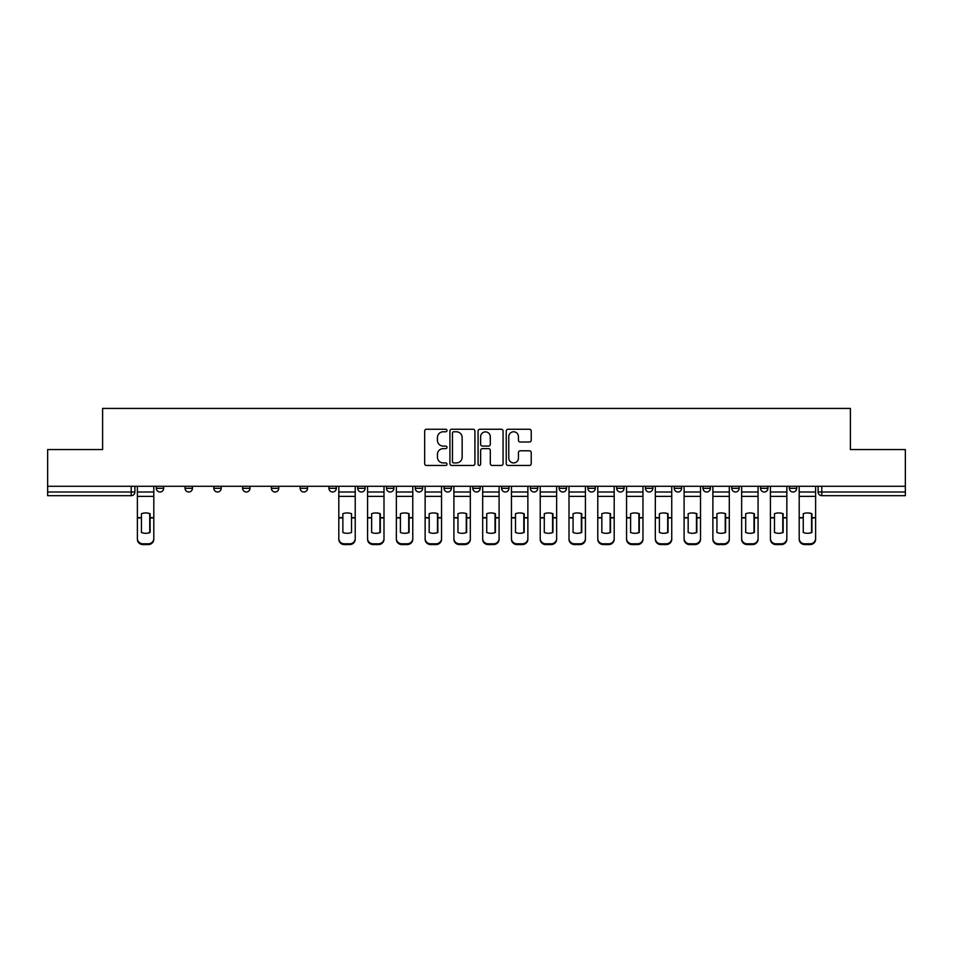 <?xml version="1.0" encoding="UTF-8"?>
<svg xmlns="http://www.w3.org/2000/svg" width="953" height="953" viewBox="0 0 953 953"><rect width="100%" height="100%" fill="white"/><g stroke="black" fill="none" stroke-linecap="round" stroke-linejoin="round"><path stroke-width="1.43" d="M446.993 430.518A1.263 1.263 0 0 0 445.718 429.255L426.479 429.255A1.811 1.811 0 0 0 424.669 431.066L424.669 463.646A1.811 1.811 0 0 0 426.479 465.457L445.718 465.457A1.263 1.263 0 0 0 446.993 464.194A1.263 1.263 0 0 0 445.718 462.932L443.228 462.932A5.789 5.789 0 0 1 437.439 457.13L437.439 454.414A5.789 5.789 0 0 1 443.228 448.625L445.718 448.625A1.263 1.263 0 0 0 446.993 447.362A1.263 1.263 0 0 0 445.718 446.087L443.228 446.087A5.789 5.789 0 0 1 437.439 440.298L437.439 437.582A5.789 5.789 0 0 1 443.228 431.78L445.718 431.78A1.263 1.263 0 0 0 446.993 430.518M760.554 488.305L760.554 486.28L760.554 488.305A3.693 3.693 0 0 0 764.246 491.998A3.693 3.693 0 0 1 760.554 488.305L767.939 488.305A3.693 3.693 0 0 1 764.246 491.998M731.785 488.305L731.785 486.28L731.785 488.305A3.693 3.693 0 0 0 735.466 491.998A3.693 3.693 0 0 1 731.785 488.305L739.159 488.305A3.693 3.693 0 0 1 735.466 491.998M645.455 486.28L645.455 488.305L652.841 488.305A3.693 3.693 0 0 1 649.148 491.998A3.693 3.693 0 0 1 645.455 488.305L645.455 486.28M616.686 486.28L616.686 488.305L624.06 488.305A3.693 3.693 0 0 1 620.367 491.998A3.693 3.693 0 0 1 616.686 488.305L616.686 486.28M472.807 486.28L472.807 488.305L480.193 488.305A3.693 3.693 0 0 1 476.5 491.998A3.693 3.693 0 0 1 472.807 488.305L472.807 486.28M415.258 486.28L415.258 488.305L422.644 488.305A3.693 3.693 0 0 1 418.951 491.998A3.693 3.693 0 0 1 415.258 488.305L415.258 486.28M386.489 486.28L386.489 488.305L393.863 488.305A3.693 3.693 0 0 1 390.182 491.998A3.693 3.693 0 0 1 386.489 488.305L386.489 486.28M357.709 486.28L357.709 488.305L365.094 488.305A3.693 3.693 0 0 1 361.401 491.998A3.693 3.693 0 0 1 357.709 488.305L357.709 486.28M300.159 486.28L300.159 488.305L307.545 488.305A3.693 3.693 0 0 1 303.852 491.998A3.693 3.693 0 0 1 300.159 488.305L300.159 486.28M271.391 488.305L271.391 486.28L271.391 488.305A3.693 3.693 0 0 0 275.083 491.998A3.693 3.693 0 0 1 271.391 488.305L278.764 488.305A3.693 3.693 0 0 1 275.083 491.998A3.693 3.693 0 0 0 278.764 488.305A3.693 3.693 0 0 1 275.083 491.998M242.61 488.305L242.61 486.28L242.61 488.305A3.693 3.693 0 0 0 246.303 491.998A3.693 3.693 0 0 1 242.61 488.305L249.996 488.305A3.693 3.693 0 0 1 246.303 491.998M213.841 486.28L213.841 488.305L221.215 488.305A3.693 3.693 0 0 1 217.534 491.998A3.693 3.693 0 0 1 213.841 488.305L213.841 486.28M529.415 442.013A1.811 1.811 0 0 0 531.226 440.203L531.226 431.066A1.811 1.811 0 0 0 529.415 429.255L508.044 429.255A1.811 1.811 0 0 0 506.234 431.066L506.234 463.646A1.811 1.811 0 0 0 508.044 465.457L529.415 465.457A1.811 1.811 0 0 0 531.226 463.646L531.226 452.604A1.811 1.811 0 0 0 529.415 450.793L520.267 450.793A1.811 1.811 0 0 0 518.456 452.604L518.456 458.083A4.848 4.848 0 0 1 513.619 462.932A4.848 4.848 0 0 1 508.771 458.083L508.771 436.629A4.848 4.848 0 0 1 513.619 431.78A4.848 4.848 0 0 1 518.456 436.629L518.456 440.203A1.811 1.811 0 0 0 520.267 442.013L529.415 442.013M47.65 486.28L47.65 449.566L102.614 449.566L102.614 408.432L850.386 408.432L850.386 449.566L905.35 449.566L905.35 486.28L47.65 486.28L47.65 491.998L134.897 491.998L134.897 486.28M474.916 431.066A1.811 1.811 0 0 0 473.105 429.255L451.746 429.255A1.811 1.811 0 0 0 449.935 431.066L449.935 463.646A1.811 1.811 0 0 0 451.746 465.457L473.105 465.457A1.811 1.811 0 0 0 474.916 463.646L474.916 431.066M479.895 429.255L501.254 429.255A1.811 1.811 0 0 1 503.065 431.066L503.065 463.646A1.811 1.811 0 0 1 501.254 465.457L492.117 465.457A1.811 1.811 0 0 1 490.307 463.646L490.307 450.435A1.811 1.811 0 0 0 488.496 448.625L482.432 448.625A1.811 1.811 0 0 0 480.622 450.435L480.622 464.194A1.263 1.263 0 0 1 479.347 465.457A1.263 1.263 0 0 1 478.084 464.194L478.084 431.066A1.811 1.811 0 0 1 479.895 429.255M818.103 486.28L818.103 491.998L905.35 491.998L905.35 495.679L821.796 495.679A3.693 3.693 0 0 1 818.103 491.998L818.103 486.28M905.35 486.28L905.35 491.998M131.204 486.28L131.204 495.679A3.693 3.693 0 0 0 134.897 491.998A3.693 3.693 0 0 1 131.204 495.679L47.65 495.679L47.65 491.998M796.708 486.28L796.708 488.305A3.693 3.693 0 0 1 793.015 491.998A3.693 3.693 0 0 1 789.334 488.305L796.708 488.305M789.334 486.28L789.334 488.305M767.939 486.28L767.939 488.305L767.939 486.28M739.159 486.28L739.159 488.305L739.159 486.28M710.39 486.28L710.39 488.305A3.693 3.693 0 0 1 706.697 491.998A3.693 3.693 0 0 1 703.004 488.305L710.39 488.305L710.39 486.28M703.004 486.28L703.004 488.305M681.609 486.28L681.609 488.305A3.693 3.693 0 0 1 677.917 491.998A3.693 3.693 0 0 1 674.236 488.305L681.609 488.305A3.693 3.693 0 0 1 677.917 491.998A3.693 3.693 0 0 0 681.609 488.305M674.236 486.28L674.236 488.305M652.841 486.28L652.841 488.305M624.06 486.28L624.06 488.305M595.291 486.28L595.291 488.305A3.693 3.693 0 0 1 591.599 491.998A3.693 3.693 0 0 1 587.906 488.305L595.291 488.305M587.906 486.28L587.906 488.305M566.511 486.28L566.511 488.305A3.693 3.693 0 0 1 562.818 491.998A3.693 3.693 0 0 1 559.137 488.305L566.511 488.305A3.693 3.693 0 0 1 562.818 491.998A3.693 3.693 0 0 0 566.511 488.305M559.137 486.28L559.137 488.305M537.742 486.28L537.742 488.305A3.693 3.693 0 0 1 534.049 491.998A3.693 3.693 0 0 1 530.356 488.305A3.693 3.693 0 0 0 534.049 491.998M530.356 486.28L530.356 488.305L537.742 488.305M508.962 486.28L508.962 488.305A3.693 3.693 0 0 1 505.269 491.998A3.693 3.693 0 0 1 501.588 488.305L508.962 488.305M501.588 486.28L501.588 488.305M480.193 486.28L480.193 488.305M451.412 486.28L451.412 488.305A3.693 3.693 0 0 1 447.731 491.998A3.693 3.693 0 0 1 444.038 488.305L451.412 488.305M444.038 486.28L444.038 488.305M422.644 486.28L422.644 488.305M393.863 486.28L393.863 488.305M365.094 486.28L365.094 488.305L365.094 486.28M336.314 486.28L336.314 488.305A3.693 3.693 0 0 1 332.633 491.998A3.693 3.693 0 0 1 328.94 488.305A3.693 3.693 0 0 0 332.633 491.998M328.94 486.28L328.94 488.305L336.314 488.305M307.545 486.28L307.545 488.305A3.693 3.693 0 0 1 303.852 491.998A3.693 3.693 0 0 0 307.545 488.305L307.545 486.28M278.764 486.28L278.764 488.305M249.996 486.28L249.996 488.305L249.996 486.28M221.215 486.28L221.215 488.305A3.693 3.693 0 0 1 217.534 491.998A3.693 3.693 0 0 0 221.215 488.305L221.215 486.28M185.061 486.28L185.061 488.305L192.446 488.305L192.446 486.28L192.446 488.305A3.693 3.693 0 0 1 188.754 491.998A3.693 3.693 0 0 1 185.061 488.305A3.693 3.693 0 0 0 188.754 491.998A3.693 3.693 0 0 0 192.446 488.305A3.693 3.693 0 0 1 188.754 491.998M163.666 486.28L163.666 488.305A3.693 3.693 0 0 1 159.985 491.998A3.693 3.693 0 0 1 156.292 488.305L163.666 488.305L163.666 486.28M156.292 486.28L156.292 488.305M453.735 431.78A1.263 1.263 0 0 0 452.461 433.055L452.461 461.657A1.263 1.263 0 0 0 453.735 462.932L456.356 462.932A5.789 5.789 0 0 0 462.157 457.13L462.157 437.582A5.789 5.789 0 0 0 456.356 431.78L453.735 431.78M490.307 436.724A4.848 4.848 0 0 0 485.458 431.876A4.848 4.848 0 0 0 480.622 436.724L480.622 444.277A1.811 1.811 0 0 0 482.432 446.087L488.496 446.087A1.811 1.811 0 0 0 490.307 444.277L490.307 436.724M149.74 532.632L149.74 513.56M145.595 512.94A11.436 10.066 180 0 1 149.74 513.691M137.387 518.694L137.387 538.552A5.539 5.253 0 0 0 142.914 543.806L148.263 543.806A5.539 5.253 0 0 0 153.802 538.552L153.802 539.315A5.539 5.253 180 0 1 148.263 544.568L148.263 543.806M145.595 533.311A11.436 10.84 180 0 0 149.74 532.501M150.109 517.932L150.109 513.691A11.436 10.066 180 0 0 145.773 512.94A11.436 10.066 180 0 0 141.449 513.691L141.449 532.501A11.436 10.84 180 0 0 150.109 532.501L150.109 517.932L153.802 517.932L153.802 538.552M153.802 486.28L153.802 517.932M137.387 486.28L137.387 538.552M142.914 543.806L142.914 544.568L148.263 544.568M142.914 544.568A5.539 5.253 180 0 1 137.387 539.315M379.937 532.632L379.937 513.56M375.792 512.94A11.436 10.066 180 0 1 379.937 513.691M367.584 518.694L367.584 538.552A5.539 5.253 0 0 0 373.111 543.806L378.46 543.806A5.539 5.253 0 0 0 383.999 538.552L383.999 539.315A5.539 5.253 180 0 1 378.46 544.568L378.46 543.806M375.792 533.311A11.436 10.84 180 0 0 379.937 532.501M408.718 532.632L408.718 513.56M404.56 512.94A11.436 10.066 180 0 1 408.718 513.691M396.353 518.694L396.353 538.552A5.539 5.253 0 0 0 401.892 543.806L407.241 543.806A5.539 5.253 0 0 0 412.768 538.552L412.768 539.315A5.539 5.253 180 0 1 407.241 544.568L407.241 543.806M404.56 533.311A11.436 10.84 180 0 0 408.718 532.501M437.487 532.632L437.487 513.56M433.341 512.94A11.436 10.066 180 0 1 437.487 513.691M425.133 518.694L425.133 538.552A5.539 5.253 0 0 0 430.661 543.806L436.009 543.806A5.539 5.253 0 0 0 441.549 538.552L441.549 539.315A5.539 5.253 180 0 1 436.009 544.568L436.009 543.806M433.341 533.311A11.436 10.84 180 0 0 437.487 532.501M466.267 532.632L466.267 513.56M462.11 512.94A11.436 10.066 180 0 1 466.267 513.691M453.902 518.694L453.902 538.552A5.539 5.253 0 0 0 459.441 543.806L464.79 543.806A5.539 5.253 0 0 0 470.317 538.552L470.317 539.315A5.539 5.253 180 0 1 464.79 544.568L464.79 543.806M462.11 533.311A11.436 10.84 180 0 0 466.267 532.501M495.036 532.632L495.036 513.56M490.89 512.94A11.436 10.066 180 0 1 495.036 513.691M482.683 518.694L482.683 538.552A5.539 5.253 0 0 0 488.21 543.806L493.559 543.806A5.539 5.253 0 0 0 499.098 538.552L499.098 539.315A5.539 5.253 180 0 1 493.559 544.568L493.559 543.806M490.89 533.311A11.436 10.84 180 0 0 495.036 532.501M523.816 532.632L523.816 513.56M519.659 512.94A11.436 10.066 180 0 1 523.816 513.691M511.451 518.694L511.451 538.552A5.539 5.253 0 0 0 516.991 543.806L522.339 543.806A5.539 5.253 0 0 0 527.867 538.552L527.867 539.315A5.539 5.253 180 0 1 522.339 544.568L522.339 543.806M519.659 533.311A11.436 10.84 180 0 0 523.816 532.501M552.585 532.632L552.585 513.56M548.44 512.94A11.436 10.066 180 0 1 552.585 513.691M540.232 518.694L540.232 538.552A5.539 5.253 0 0 0 545.759 543.806L551.108 543.806A5.539 5.253 0 0 0 556.647 538.552L556.647 539.315A5.539 5.253 180 0 1 551.108 544.568L551.108 543.806M548.44 533.311A11.436 10.84 180 0 0 552.585 532.501M581.366 532.632L581.366 513.56M577.208 512.94A11.436 10.066 180 0 1 581.366 513.691M569.001 518.694L569.001 538.552A5.539 5.253 0 0 0 574.54 543.806L579.889 543.806A5.539 5.253 0 0 0 585.416 538.552L585.416 539.315A5.539 5.253 180 0 1 579.889 544.568L579.889 543.806M577.208 533.311A11.436 10.84 180 0 0 581.366 532.501M610.134 532.632L610.134 513.56M605.989 512.94A11.436 10.066 180 0 1 610.134 513.691M597.781 518.694L597.781 538.552A5.539 5.253 0 0 0 603.309 543.806L608.657 543.806A5.539 5.253 0 0 0 614.197 538.552L614.197 539.315A5.539 5.253 180 0 1 608.657 544.568L608.657 543.806M605.989 533.311A11.436 10.84 180 0 0 610.134 532.501M638.915 532.632L638.915 513.56M634.758 512.94A11.436 10.066 180 0 1 638.915 513.691M626.55 518.694L626.55 538.552A5.539 5.253 0 0 0 632.089 543.806L637.438 543.806A5.539 5.253 0 0 0 642.965 538.552L642.965 539.315A5.539 5.253 180 0 1 637.438 544.568L637.438 543.806M634.758 533.311A11.436 10.84 180 0 0 638.915 532.501M667.684 532.632L667.684 513.56M663.538 512.94A11.436 10.066 180 0 1 667.684 513.691M655.33 518.694L655.33 538.552A5.539 5.253 0 0 0 660.858 543.806L666.207 543.806A5.539 5.253 0 0 0 671.746 538.552L671.746 539.315A5.539 5.253 180 0 1 666.207 544.568L666.207 543.806M663.538 533.311A11.436 10.84 180 0 0 667.684 532.501M696.464 532.632L696.464 513.56M692.307 512.94A11.436 10.066 180 0 1 696.464 513.691M684.099 518.694L684.099 538.552A5.539 5.253 0 0 0 689.638 543.806L694.987 543.806A5.539 5.253 0 0 0 700.515 538.552L700.515 539.315A5.539 5.253 180 0 1 694.987 544.568L694.987 543.806M692.307 533.311A11.436 10.84 180 0 0 696.464 532.501M725.233 532.632L725.233 513.56M721.087 512.94A11.436 10.066 180 0 1 725.233 513.691M712.88 518.694L712.88 538.552A5.539 5.253 0 0 0 718.407 543.806L723.756 543.806A5.539 5.253 0 0 0 729.295 538.552L729.295 539.315A5.539 5.253 180 0 1 723.756 544.568L723.756 543.806M721.087 533.311A11.436 10.84 180 0 0 725.233 532.501M754.002 532.632L754.002 513.56M749.856 512.94A11.436 10.066 180 0 1 754.002 513.691M758.064 486.28L758.064 539.315A5.539 5.253 180 0 1 752.536 544.568L752.536 543.806A5.539 5.253 0 0 0 758.064 538.552L758.064 539.315M741.648 518.694L741.648 538.552A5.539 5.253 0 0 0 747.188 543.806L752.536 543.806M749.856 533.311A11.436 10.84 180 0 0 754.002 532.501M351.538 517.932L351.538 513.691A11.436 10.066 180 0 0 347.202 512.94A11.436 10.066 180 0 0 342.866 513.691L342.866 532.501A11.436 10.84 180 0 0 351.538 532.501L351.538 517.932L355.219 517.932L355.219 539.315A5.539 5.253 180 0 1 349.691 544.568L349.691 543.806A5.539 5.253 0 0 0 355.219 538.552M355.219 486.28L355.219 517.932M338.803 486.28L338.803 538.552A5.539 5.253 0 0 0 344.343 543.806L349.691 543.806M344.343 543.806L344.343 544.568L349.691 544.568M344.343 544.568A5.539 5.253 180 0 1 338.803 539.315L338.803 538.552M380.307 517.932L380.307 513.691A11.436 10.066 180 0 0 375.97 512.94A11.436 10.066 180 0 0 371.634 513.691L371.634 532.501A11.436 10.84 180 0 0 380.307 532.501L380.307 517.932L383.999 517.932L383.999 538.552M383.999 486.28L383.999 517.932M367.584 486.28L367.584 538.552M373.111 543.806L373.111 544.568L378.46 544.568M373.111 544.568A5.539 5.253 180 0 1 367.584 539.315M409.087 517.932L409.087 513.691A11.436 10.066 180 0 0 404.751 512.94A11.436 10.066 180 0 0 400.415 513.691L400.415 532.501A11.436 10.84 180 0 0 409.087 532.501L409.087 517.932L412.768 517.932L412.768 538.552M412.768 486.28L412.768 517.932M396.353 486.28L396.353 538.552M401.892 543.806L401.892 544.568L407.241 544.568M401.892 544.568A5.539 5.253 180 0 1 396.353 539.315M437.856 517.932L437.856 513.691A11.436 10.066 180 0 0 433.52 512.94A11.436 10.066 180 0 0 429.184 513.691L429.184 532.501A11.436 10.84 180 0 0 437.856 532.501L437.856 517.932L441.549 517.932L441.549 538.552M441.549 486.28L441.549 517.932M425.133 486.28L425.133 538.552M430.661 543.806L430.661 544.568L436.009 544.568M430.661 544.568A5.539 5.253 180 0 1 425.133 539.315M466.636 517.932L466.636 513.691A11.436 10.066 180 0 0 462.3 512.94A11.436 10.066 180 0 0 457.964 513.691L457.964 532.501A11.436 10.84 180 0 0 466.636 532.501L466.636 517.932L470.317 517.932L470.317 538.552M470.317 486.28L470.317 517.932M453.902 486.28L453.902 538.552M459.441 543.806L459.441 544.568L464.79 544.568M459.441 544.568A5.539 5.253 180 0 1 453.902 539.315M495.405 517.932L495.405 513.691A11.436 10.066 180 0 0 491.069 512.94A11.436 10.066 180 0 0 486.733 513.691L486.733 532.501A11.436 10.84 180 0 0 495.405 532.501L495.405 517.932L499.098 517.932L499.098 538.552M499.098 486.28L499.098 517.932M482.683 486.28L482.683 538.552M488.21 543.806L488.21 544.568L493.559 544.568M488.21 544.568A5.539 5.253 180 0 1 482.683 539.315M524.186 517.932L524.186 513.691A11.436 10.066 180 0 0 519.85 512.94A11.436 10.066 180 0 0 515.513 513.691L515.513 532.501A11.436 10.84 180 0 0 524.186 532.501L524.186 517.932L527.867 517.932L527.867 538.552M527.867 486.28L527.867 517.932M511.451 486.28L511.451 538.552M516.991 543.806L516.991 544.568L522.339 544.568M516.991 544.568A5.539 5.253 180 0 1 511.451 539.315M552.954 517.932L552.954 513.691A11.436 10.066 180 0 0 548.618 512.94A11.436 10.066 180 0 0 544.282 513.691L544.282 532.501A11.436 10.84 180 0 0 552.954 532.501L552.954 517.932L556.647 517.932L556.647 538.552M556.647 486.28L556.647 517.932M540.232 486.28L540.232 538.552M545.759 543.806L545.759 544.568L551.108 544.568M545.759 544.568A5.539 5.253 180 0 1 540.232 539.315M581.735 517.932L581.735 513.691A11.436 10.066 180 0 0 577.399 512.94A11.436 10.066 180 0 0 573.063 513.691L573.063 532.501A11.436 10.84 180 0 0 581.735 532.501L581.735 517.932L585.416 517.932L585.416 538.552M585.416 486.28L585.416 517.932M569.001 486.28L569.001 538.552M574.54 543.806L574.54 544.568L579.889 544.568M574.54 544.568A5.539 5.253 180 0 1 569.001 539.315M610.504 517.932L610.504 513.691A11.436 10.066 180 0 0 606.168 512.94A11.436 10.066 180 0 0 601.831 513.691L601.831 532.501A11.436 10.84 180 0 0 610.504 532.501L610.504 517.932L614.197 517.932L614.197 538.552M614.197 486.28L614.197 517.932M597.781 486.28L597.781 538.552M603.309 543.806L603.309 544.568L608.657 544.568M603.309 544.568A5.539 5.253 180 0 1 597.781 539.315M639.284 517.932L639.284 513.691A11.436 10.066 180 0 0 634.948 512.94A11.436 10.066 180 0 0 630.612 513.691L630.612 532.501A11.436 10.84 180 0 0 639.284 532.501L639.284 517.932L642.965 517.932L642.965 538.552M642.965 486.28L642.965 517.932M626.55 486.28L626.55 538.552M632.089 543.806L632.089 544.568L637.438 544.568M632.089 544.568A5.539 5.253 180 0 1 626.55 539.315M668.053 517.932L668.053 513.691A11.436 10.066 180 0 0 663.717 512.94A11.436 10.066 180 0 0 659.381 513.691L659.381 532.501A11.436 10.84 180 0 0 668.053 532.501L668.053 517.932L671.746 517.932L671.746 538.552M671.746 486.28L671.746 517.932M655.33 486.28L655.33 538.552M660.858 543.806L660.858 544.568L666.207 544.568M660.858 544.568A5.539 5.253 180 0 1 655.33 539.315M696.822 517.932L696.822 513.691A11.436 10.066 180 0 0 692.497 512.94A11.436 10.066 180 0 0 688.161 513.691L688.161 532.501A11.436 10.84 180 0 0 696.822 532.501L696.822 517.932L700.515 517.932L700.515 538.552M700.515 486.28L700.515 517.932M684.099 486.28L684.099 538.552M689.638 543.806L689.638 544.568L694.987 544.568M689.638 544.568A5.539 5.253 180 0 1 684.099 539.315M725.602 517.932L725.602 513.691A11.436 10.066 180 0 0 721.266 512.94A11.436 10.066 180 0 0 716.93 513.691L716.93 532.501A11.436 10.84 180 0 0 725.602 532.501L725.602 517.932L729.295 517.932L729.295 538.552M729.295 486.28L729.295 517.932M712.88 486.28L712.88 538.552M718.407 543.806L718.407 544.568L723.756 544.568M718.407 544.568A5.539 5.253 180 0 1 712.88 539.315M754.371 517.932L754.371 513.691A11.436 10.066 180 0 0 750.047 512.94A11.436 10.066 180 0 0 745.711 513.691L745.711 532.501A11.436 10.84 180 0 0 754.371 532.501L754.371 517.932L758.064 517.932M741.648 486.28L741.648 538.552M747.188 543.806L747.188 544.568L752.536 544.568M747.188 544.568A5.539 5.253 180 0 1 741.648 539.315M782.782 532.632L782.782 513.56M778.637 512.94A11.436 10.066 180 0 1 782.782 513.691M770.429 518.694L770.429 538.552A5.539 5.253 0 0 0 775.956 543.806L781.305 543.806A5.539 5.253 0 0 0 786.844 538.552L786.844 539.315A5.539 5.253 180 0 1 781.305 544.568L781.305 543.806M778.637 533.311A11.436 10.84 180 0 0 782.782 532.501M783.152 517.932L783.152 513.691A11.436 10.066 180 0 0 778.815 512.94A11.436 10.066 180 0 0 774.479 513.691L774.479 532.501A11.436 10.84 180 0 0 783.152 532.501L783.152 517.932L786.844 517.932L786.844 538.552M786.844 486.28L786.844 517.932M770.429 486.28L770.429 538.552M775.956 543.806L775.956 544.568L781.305 544.568M775.956 544.568A5.539 5.253 180 0 1 770.429 539.315M811.551 532.632L811.551 513.56M807.405 512.94A11.436 10.066 180 0 1 811.551 513.691M799.198 518.694L799.198 538.552A5.539 5.253 0 0 0 804.737 543.806L810.086 543.806A5.539 5.253 0 0 0 815.613 538.552L815.613 539.315A5.539 5.253 180 0 1 810.086 544.568L810.086 543.806M807.405 533.311A11.436 10.84 180 0 0 811.551 532.501M811.92 517.932L811.92 513.691A11.436 10.066 180 0 0 807.596 512.94A11.436 10.066 180 0 0 803.26 513.691L803.26 532.501A11.436 10.84 180 0 0 811.92 532.501L811.92 517.932L815.613 517.932L815.613 538.552M815.613 486.28L815.613 517.932M799.198 486.28L799.198 538.552M804.737 543.806L804.737 544.568L810.086 544.568M804.737 544.568A5.539 5.253 180 0 1 799.198 539.315M821.796 486.28L821.796 495.679M150.109 517.646L153.802 517.646M137.387 517.646L141.449 517.646M137.387 496.37L153.802 496.37M137.387 517.932L141.449 517.932M137.387 491.998L153.802 491.998M351.538 517.646L355.219 517.646M338.803 517.646L342.866 517.646M338.803 496.37L355.219 496.37M338.803 517.932L342.866 517.932M338.803 491.998L355.219 491.998M380.307 517.646L383.999 517.646M367.584 517.646L371.634 517.646M367.584 496.37L383.999 496.37M367.584 517.932L371.634 517.932M367.584 491.998L383.999 491.998M409.087 517.646L412.768 517.646M396.353 517.646L400.415 517.646M396.353 496.37L412.768 496.37M396.353 517.932L400.415 517.932M396.353 491.998L412.768 491.998M437.856 517.646L441.549 517.646M425.133 517.646L429.184 517.646M425.133 496.37L441.549 496.37M425.133 517.932L429.184 517.932M425.133 491.998L441.549 491.998M466.636 517.646L470.317 517.646M453.902 517.646L457.964 517.646M453.902 496.37L470.317 496.37M453.902 517.932L457.964 517.932M453.902 491.998L470.317 491.998M495.405 517.646L499.098 517.646M482.683 517.646L486.733 517.646M482.683 496.37L499.098 496.37M482.683 517.932L486.733 517.932M482.683 491.998L499.098 491.998M524.186 517.646L527.867 517.646M511.451 517.646L515.513 517.646M511.451 496.37L527.867 496.37M511.451 517.932L515.513 517.932M511.451 491.998L527.867 491.998M552.954 517.646L556.647 517.646M540.232 517.646L544.282 517.646M540.232 496.37L556.647 496.37M540.232 517.932L544.282 517.932M540.232 491.998L556.647 491.998M581.735 517.646L585.416 517.646M569.001 517.646L573.063 517.646M569.001 496.37L585.416 496.37M569.001 517.932L573.063 517.932M569.001 491.998L585.416 491.998M610.504 517.646L614.197 517.646M597.781 517.646L601.831 517.646M597.781 496.37L614.197 496.37M597.781 517.932L601.831 517.932M597.781 491.998L614.197 491.998M639.284 517.646L642.965 517.646M626.55 517.646L630.612 517.646M626.55 496.37L642.965 496.37M626.55 517.932L630.612 517.932M626.55 491.998L642.965 491.998M668.053 517.646L671.746 517.646M655.33 517.646L659.381 517.646M655.33 496.37L671.746 496.37M655.33 517.932L659.381 517.932M655.33 491.998L671.746 491.998M696.822 517.646L700.515 517.646M684.099 517.646L688.161 517.646M684.099 496.37L700.515 496.37M684.099 517.932L688.161 517.932M684.099 491.998L700.515 491.998M725.602 517.646L729.295 517.646M712.88 517.646L716.93 517.646M712.88 496.37L729.295 496.37M712.88 517.932L716.93 517.932M712.88 491.998L729.295 491.998M754.371 517.646L758.064 517.646M741.648 517.646L745.711 517.646M741.648 496.37L758.064 496.37M741.648 517.932L745.711 517.932M741.648 491.998L758.064 491.998M783.152 517.646L786.844 517.646M770.429 517.646L774.479 517.646M770.429 496.37L786.844 496.37M770.429 517.932L774.479 517.932M770.429 491.998L786.844 491.998M811.92 517.646L815.613 517.646M799.198 517.646L803.26 517.646M799.198 496.37L815.613 496.37M799.198 517.932L803.26 517.932M799.198 491.998L815.613 491.998"/></g></svg>
